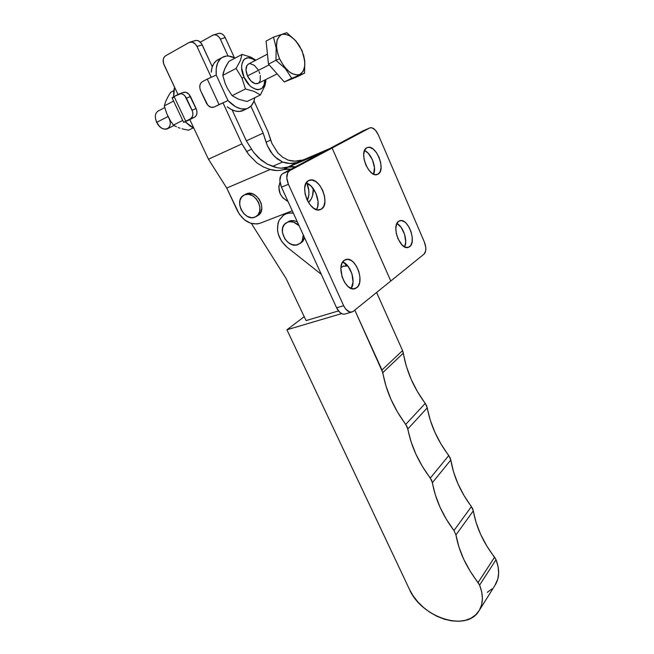 <?xml version="1.0" encoding="UTF-8"?>
<svg xmlns="http://www.w3.org/2000/svg" width="654" height="654" viewBox="0 0 654 654"><rect width="100%" height="100%" fill="white"/><g stroke="black" fill="none" stroke-linecap="round" stroke-linejoin="round"><path stroke-width="0.98" d="M286.926 329.796L304.249 316.659L286.926 329.796L409.469 589.426L286.926 329.796L341.568 313.618L286.926 329.796M306.088 320.599L338.461 310.928L306.088 320.599L286.035 278.408L251.398 223.48L286.035 278.408L306.088 320.599M453.958 530.541C442.578 515.344 435.392 499.378 432.4 482.66L450.786 460.015C453.557 476.341 460.432 491.873 471.428 506.597L453.958 530.541L455.944 534.907L473.332 510.848L471.428 506.597L453.958 530.541L455.944 534.907L473.332 510.848C476.12 527.026 483.192 542.477 494.563 557.208L478.09 582.551C466.327 567.345 458.945 551.469 455.944 534.907L458.953 547.104L463.711 559.235L470.128 571.114L479.603 585.126L496.026 559.718L494.563 557.208L478.09 582.551L479.603 585.126C483.625 595.467 483.298 604.239 478.622 611.449C465.762 632.246 421.233 617.147 409.469 589.426L413.181 595.933L417.996 602.081L423.735 607.672L430.201 612.504L437.183 616.411L444.434 619.24L451.693 620.883L458.707 621.275L465.215 620.376L470.97 618.202L475.736 614.817L479.333 610.329L481.597 604.901L482.415 598.729L481.753 592.05L479.603 585.126L496.026 559.718L498.07 566.478L498.659 573.018L497.808 579.092L494.833 585.575C499.476 578.414 499.877 569.798 496.026 559.718L486.887 546.123L480.715 534.571L476.161 522.75L472.67 508.681L463.997 495.495L458.004 483.911L453.582 472.024L450.786 460.015L448.783 455.536L430.307 478.049C418.658 462.664 411.162 446.298 407.826 428.975L427.266 407.843L425.264 403.379L405.742 424.372C393.724 408.276 386.073 391.035 382.794 372.633L403.338 353.127L402.57 350.577L381.977 370.009L354.787 310.11L382.794 372.633L403.338 353.127C406.363 371.055 413.671 387.797 425.264 403.379L405.742 424.372L407.826 428.975L427.266 407.843C430.357 424.74 437.534 440.641 448.783 455.536L430.307 478.049L432.4 482.66L450.786 460.015L450.091 457.726L441.148 444.27L434.951 432.441L430.291 420.236L426.555 405.554L417.416 391.574L411.072 379.14L406.347 366.256L402.57 350.577L381.977 370.009L386.007 386.113L390.969 399.373L397.591 412.192L407.074 426.612L411.047 441.695L415.936 454.244L422.394 466.425L431.673 480.306L435.376 494.964L440.019 507.177L446.249 519.096L453.958 530.541M376.598 292.477L402.57 350.577L376.598 292.477M491.988 588.919L487.287 592.328M300.317 243.223L299.834 243.607C302.352 241.653 303.505 238.767 303.309 234.958L302.173 240.893L301.044 242.511L297.913 244.629C287.515 249.027 276.356 228.982 285.962 223.039L286.771 222.548M343.579 265.949L341.772 267.249M286.861 247.057C278.097 238.931 275.53 229.979 279.152 220.218L277.975 223.366L277.549 230.527L278.31 234.255L281.612 241.342L286.861 247.057L321.294 274.32L286.861 247.057M293.344 213.139L289.084 213.065L285.986 213.866L283.231 215.362L279.152 220.218L283.501 215.174C286.346 213.278 289.624 212.599 293.344 213.139M287.695 221.992L291.267 220.635L295.355 221.06L297.349 221.919C294.553 220.472 291.897 220.194 289.379 221.101L287.605 222.172L289.493 221.714L293.589 222.147L299.074 225.679C295.371 222.09 291.545 220.921 287.605 222.172L284.498 224.355L282.667 227.903L282.381 232.268L284.833 238.898L288.038 242.413L291.962 244.571L296.025 245.054L299.834 243.607M301.576 242.479L304.666 237.917L302.786 241.383L300.865 242.936M345.369 265.107L346.767 264.772L345.369 265.107M284.882 214.357L287.678 212.73M343.71 266.317L347.83 265.949L343.71 266.317M287.997 201.432C279.977 196.903 277.312 190.494 279.994 182.229L278.759 186.733L280.133 193.748L282.839 197.851L287.997 201.432M245.185 194.491L246.419 193.837C256.556 188.924 267.829 209.803 258.126 215.411L260.799 212.305L261.813 208.258L261.273 203.696L259.237 199.315L256.041 195.808L252.166 193.707L248.226 193.347L244.547 194.835C254.7 189.913 266.014 210.85 256.303 216.458L253.147 217.618L251.21 217.627L247.269 216.351L243.713 213.506L241.064 209.542L239.74 205.029L239.928 200.647L241.612 197.067L244.547 194.835L248.299 194.295L252.297 195.554L255.91 198.424L258.583 202.454L259.908 207.032L259.671 211.43L257.929 214.986L254.954 217.153C244.719 221.853 233.609 200.933 243.468 195.391L244.392 194.9M272.505 166.378L282.602 162.053L289.959 163.459L296.589 162.601C292.085 163.909 287.417 163.729 282.602 162.053L272.505 166.378M246.345 140.823L263.153 133.114L267.331 145.597L270.642 151.744L274.909 156.862L282.602 162.053L277.329 158.947L272.669 154.45L267.331 145.597L266.08 142.237L270.674 140.046L268.026 131.789L254.014 100.929L268.026 131.789L271.99 143.553L270.674 140.046L266.08 142.237L263.153 133.114L246.345 140.823M213.874 34.842L217.921 33.607C220.888 32.708 223.325 34.041 225.246 37.597L234.41 57.765L225.246 37.597L220.349 39.134C218.42 35.553 215.959 34.212 212.991 35.12L200.345 42.183L212.624 35.3L214.667 34.776L216.858 35.316L218.853 36.853L220.349 39.134L228.042 56.015L220.349 39.134L225.246 37.597L223.758 35.324L221.771 33.804L219.597 33.264L217.553 33.787M250.891 106.185L263.153 133.114L250.891 106.185M288.242 160.156L282.642 157.213L277.664 152.693L271.99 143.553L277.664 152.693L282.642 157.213L288.242 160.156C292.812 161.497 297.202 161.497 301.42 160.148L294.962 161.17L288.242 160.156M303.611 159.625L297.529 162.2L303.611 159.625M308.492 202.527L311.222 198.947L312.538 195.775L313.282 188.605C313.577 194.434 311.983 199.078 308.492 202.527M295.518 166.778L291.292 166.525L280.991 168.16L277.28 167.735L267.2 164.097L258.428 157.761L253.539 152.243L246.37 140.872L232.105 109.872L246.37 140.872L253.539 152.243L261.199 160.165L267.2 164.097L273.568 166.713C278.612 168.479 283.468 168.626 288.128 167.154L283.583 169.558L286.754 168.92L290.997 169.19L283.583 169.558C279.315 170.907 274.852 170.89 270.2 169.492L226.734 188.05L208.446 159.208L189.807 119.584L208.446 159.208L241.931 143.888L208.446 159.208L226.734 188.05L270.2 169.492L277.034 170.563L280.37 170.318L283.583 169.558L288.128 167.154L295.518 166.778M190.363 42.044L194.696 40.712C197.704 39.804 200.198 41.177 202.192 44.84L196.993 46.475C194.982 42.788 192.472 41.406 189.464 42.314L165.593 55.786L189.088 42.502L192.284 42.118L195.448 44.12L196.993 46.475L202.192 44.84L212.288 66.79L201.506 43.597L198.62 40.932L196.396 40.368L194.328 40.9M177.986 94.478L163.549 63.544L163.238 59.522L164.064 57.274L165.593 55.786C162.993 57.756 162.478 60.781 164.056 64.86L177.986 94.478M196.993 46.475L211.16 77.18L196.993 46.475M223.063 102.989L241.931 143.888L248.822 154.728L257.022 163.001L263.439 166.991L270.2 169.492L263.439 166.991L257.022 163.001L248.822 154.728L246.632 151.507L251.479 149.202L246.632 151.507L241.931 143.888L223.063 102.989M237.394 210.752L226.734 188.05L239.323 214.169L244.473 219.826L250.719 223.267L257.128 223.97L260.104 223.235L292.264 210.784L260.104 223.235C250.907 225.499 243.337 221.338 237.394 210.752M306.955 183.267L308.876 191.033L308.835 194.81L307.364 200.492C309.579 195.227 309.44 189.48 306.955 183.267M409.641 246.738L408.047 247.49C399.986 250.098 391.166 225.72 398.613 221.297L396.643 223.987L395.825 228.246L396.275 233.413L397.934 238.685L402.087 245.013L405.325 247.22L408.349 247.416L410.712 245.577L412.069 242.021L412.224 237.279L411.162 232.064L409.036 227.142L406.167 223.251L404.581 221.886L401.401 220.562L398.613 221.297L400.003 220.651C408.08 218.044 416.876 241.972 409.641 246.738L407.058 247.588L409.641 246.738M378.159 174.119L377.113 174.577C368.619 177.774 358.441 151.614 366.755 147.812L364.63 150.265L363.706 154.385L364.123 159.543L365.823 164.931L368.545 169.697L371.848 173.114L375.224 174.659L378.159 174.119L380.203 171.601L381.078 167.506L380.644 162.437L378.985 157.173L376.336 152.464L373.091 149.03L369.723 147.387L367.581 147.461C376.099 144.272 386.236 169.966 378.159 174.119L376.81 174.651L378.159 174.119M356.7 287.793L354.525 288.806C344.977 291.61 335.6 265.524 344.315 260.276L341.944 263.374L340.881 268.148L342.042 276.781L344.494 282.209L347.863 286.362L351.615 288.61L355.171 288.627L357.991 286.444L359.659 282.414L359.945 277.149L358.817 271.435L356.438 266.121L353.152 261.984L351.321 260.562L347.609 259.295L344.315 260.276L346.228 259.417C355.776 256.572 365.169 282.144 356.7 287.793L353.16 288.896L356.7 287.793M321.318 209.166L319.888 209.779C309.743 213.376 298.641 185.18 308.475 180.627L305.909 183.447L304.707 188.058L305.075 193.756L306.955 199.633L310.061 204.784L313.887 208.397L317.844 209.926L321.318 209.166L323.795 206.272L324.915 201.685L324.523 196.102L322.692 190.355L319.683 185.286L315.931 181.648L311.999 180.005L308.475 180.627L309.612 180.152C319.781 176.531 330.867 204.179 321.318 209.166L319.454 209.877L321.318 209.166M321 153.208L287.662 167.301L321 153.208L282.708 173.604L321 153.208M294.055 163.876L329.722 148.572L363.199 130.743L369.714 127.963L332.101 148.033L289.714 166.149L332.101 148.033L289.616 170.702L282.708 173.604C279.381 176.147 278.972 180.659 281.465 187.15L336.597 307.813L343.644 305.696L288.414 184.305L286.787 177.97L287.711 172.705L289.616 170.702L332.101 148.033L390.79 281.007L353.34 311.279L352.244 311.917L349.694 311.974L345.753 309.138L343.644 305.696L288.414 184.305L281.465 187.15L279.855 180.847L280.795 175.599L282.708 173.604L289.616 170.702C286.313 173.253 285.904 177.782 288.414 184.305L281.465 187.15L336.597 307.813C338.854 312.31 341.519 314.419 344.576 314.149L342.655 314.051L339.974 312.53L336.597 307.813L343.644 305.696C345.909 310.225 348.566 312.35 351.615 312.089L344.576 314.149M351.615 312.089L353.34 311.279L390.79 281.007L332.101 148.033L369.714 127.963L371.774 127.726L375.29 130.023L378.249 134.708L424.389 242.094L425.787 247.49L425.705 250.801L424.07 254.104L390.79 281.007L424.07 254.104C426.318 251.577 426.424 247.572 424.389 242.094L378.249 134.708C375.829 129.68 373.14 127.367 370.189 127.767L363.199 130.743L329.722 148.572L291.48 165.225M351.157 288.447L353.062 282.07L351.909 273.666L347.977 266.137L342.68 262.017C350.626 264.388 356.226 281.907 351.157 288.447M316.495 209.648L317.664 206.778L318.057 201.62L315.849 193.053L311.018 185.989L306.154 182.989C314.509 184.861 321.384 202.658 316.495 209.648M291.586 165.176L296.017 162.838L291.586 165.176M404.605 246.901L405.709 241.947L404.581 234.296L401.09 227.298L396.864 223.496C403.224 226.292 408.014 240.819 404.605 246.901M373.63 174.177L374.472 167.637L372.445 159.797L368.218 153.216L364.523 150.51C371.21 152.995 376.876 167.776 373.63 174.177M363.64 130.555L363.199 130.743M227.543 88.658L225.18 83.516L222.801 75.374L224.649 68.997L228.818 61.443L242.037 54.421L240.288 60.74L236.102 68.425L222.801 75.374L236.102 68.425L241.988 78.104L245.446 88.969L254.161 91.397L260.374 94.977L264.968 85.6L265.9 80.957L265.622 79.641L265.9 80.957L264.968 85.6L260.374 94.977L247.081 101.501L238.489 99.195L232.105 95.664L227.543 88.658L225.18 83.516L222.801 75.374L223.447 72.349L225.499 67.182L228.818 61.443L242.037 54.421L240.288 60.74L236.102 68.425L241.988 78.104L245.446 88.969L254.161 91.397L260.374 94.977L247.081 101.501L238.489 99.195L232.105 95.664L245.446 88.969L232.105 95.664L227.543 88.658M244.048 77.213L241.988 78.104L244.048 77.213C237.427 63.536 245.348 52.116 255.085 60.593L252.534 58.901L248.177 57.732L244.555 58.999L243.214 60.511L241.727 65.024L241.645 67.844L244.048 77.213C250.4 92.108 265.638 93.841 264.723 80.09L264.151 84.709L261.968 88.306L258.444 89.712L256.335 89.508L251.823 87.293L249.599 85.372L244.048 77.213M275.963 60.291L279.56 58.729C274.852 46.123 275.645 38.014 281.948 34.409C289.281 33.468 295.894 38.848 301.78 50.554L299.377 45.731L295.894 40.989L286.795 32.7L273.511 37.147L276.168 47.963L275.963 60.291L268.475 64.117L266.08 41.096L273.511 37.147L286.795 32.7L295.894 40.989L302.083 50.66L304.756 61.133L304.592 73.125L291.758 78.292L285.373 68.645L275.963 60.291L276.168 47.963L273.511 37.147L266.08 41.096L268.475 64.117L284.286 81.963L268.475 64.117L275.963 60.291L285.373 68.645L291.758 78.292L284.286 81.963L299.671 74.981L304.592 73.125L297.178 76.763L284.286 81.963L304.592 73.125L304.756 61.133L303.734 55.672L301.78 50.554C306.342 62.678 305.639 70.681 299.671 74.564C292.485 75.995 285.782 70.714 279.56 58.729L275.963 60.291M267.437 54.159L248.749 63.888C245.561 65.825 245.144 69.839 247.49 75.921L269.137 64.86L247.49 75.921C250.564 81.775 253.973 84.333 257.717 83.598L277.124 73.877M169.239 118.799C173.784 129.778 161.71 133.4 156.723 122.314L168.045 116.526L156.723 122.314C159.715 127.661 163.157 129.884 167.04 128.993L174.07 125.478M156.723 122.314L159.412 126.238L156.658 122.47L155.595 119.036L156.723 122.314C154.475 116.714 155.014 112.921 158.35 110.927L164.751 107.599M169.043 118.439L166.729 113.575L164.317 105.899L165.724 101.321L168.364 96.048L170.702 92.304L173.776 90.669L170.702 92.304L168.364 96.048L165.724 101.321L164.317 105.899L173.596 101.059L164.317 105.899L166.729 113.575L170.392 120.728L169.043 118.439M173.424 125.078L170.392 120.728L173.424 125.078L182.728 120.41L173.424 125.078L176.441 126.745L173.424 125.078M178.141 127.497L180.005 128.184L178.141 127.497M182 128.789L184.101 129.32L182 128.789M188.581 130.187L184.101 129.32L188.581 130.187L193.224 127.906L188.581 130.187M279.56 58.729L278.015 54.674L276.462 46.696L277.132 39.976L279.904 35.545L281.948 34.409L284.318 34.065L289.657 35.708L295.118 40.18L299.884 46.769L301.78 50.554L303.268 54.486L304.789 62.212L304.772 65.727L303.162 71.392L299.671 74.564L297.366 75.046L292.052 73.64L289.248 71.809L283.885 66.193L279.56 58.729M255.927 60.152L250.735 57.094L242.037 54.421L250.735 57.094L255.935 60.152M258.077 69.716L254.243 65.261L250.065 63.634L248.847 63.847L246.95 65.408L245.978 70.027L247.49 75.921L250.972 81.063L255.224 83.696L258.363 83.271M258.788 82.96L260.186 80.695L260.3 75.496M259.793 73.534L259.041 71.588M221.771 57.699L218.657 59.375C214.308 61.312 211.839 65.596 211.242 72.21L212.043 67.558L213.711 63.724L216.155 60.879L219.245 59.154M244.171 110.003L239.348 111.474L235.465 111.074L231.344 109.496L227.183 106.798C232.799 111.041 237.876 112.39 242.421 110.853L244.171 110.011M227.968 100.544L216.245 75.046L216.229 68.482L217.618 62.972L220.316 58.901L222.082 57.503L226.3 56.072L228.671 56.064L235.088 58.116C230.805 55.876 226.946 55.435 223.504 56.775C217.913 59.44 215.493 65.531 216.245 75.046L207.253 79.085L216.245 75.046L227.968 100.544L214.169 107.027L219.049 104.591L207.253 79.085L202.397 81.644L207.253 79.085L219.049 104.591L227.968 100.544L235.661 106.774L240.827 108.793L245.593 108.948L247.719 108.327L251.291 105.76L253.768 101.607L254.798 97.716C253.834 103.291 251.332 106.888 247.302 108.49C241.342 110.33 234.9 107.681 227.968 100.544M202.397 81.644L200.786 83.115L199.887 85.355L199.83 88.028L200.631 90.726L207.833 105.245L210.972 107.272L214.169 107.027C211.054 108.098 208.43 106.741 206.312 102.948L200.631 90.726C199.069 86.606 199.658 83.581 202.397 81.644M174.585 87.244L173.727 91.037L173.604 96.784L174.585 87.244M185.205 121.881L190.281 126.181L193.862 128.209L185.205 121.881L192.121 118.431L185.205 121.881M182.858 92.582L185.949 92.304L189.014 94.29L196.625 109.847L197.001 112.504L196.535 114.908L195.293 116.698L192.121 118.431L194.442 117.27L190.371 118.905L192.464 116.535L192.93 114.123L192.546 111.458L184.886 95.827L182.883 94.258L180.717 93.653L174.078 96.53L178.812 94.045C181.796 93.048 184.322 94.405 186.398 98.108L192.047 110.158L196.135 108.564L190.518 96.563L186.398 98.108L190.518 96.563C188.458 92.876 185.94 91.527 182.965 92.525L179.556 93.775M173.653 97.413L172.116 97.855M172.076 97.847L174.078 96.53L185.728 121.227L190.371 118.905L183.668 122.372L185.728 121.227L174.078 96.53L172.076 97.847M190.371 118.905L194.491 117.246C197.099 115.431 197.647 112.537 196.135 108.564L192.047 110.158C193.576 114.156 193.036 117.066 190.428 118.881L190.371 118.905M494.841 585.567L479.472 610.084M258.126 215.411L256.303 216.458M287.368 167.391L289.714 166.149M308.565 180.578L309.612 180.152M345.214 259.752L346.228 259.417M366.82 147.779L367.581 147.461M399.259 220.913L400.003 220.651M242.421 110.853L247.302 108.49M172.051 97.798L183.66 122.38M190.428 118.881L194.491 117.246"/></g></svg>
